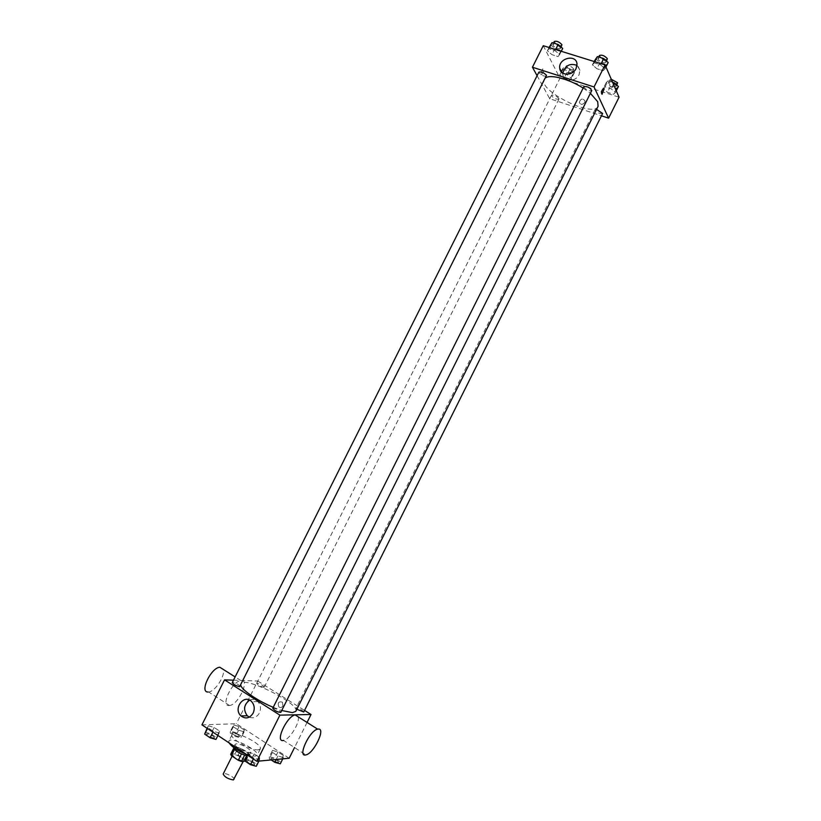 <?xml version="1.0" encoding="UTF-8"?>
<svg xmlns="http://www.w3.org/2000/svg" width="821" height="821" viewBox="0 0 821 821"><rect width="100%" height="100%" fill="white"/><g stroke="black" fill="none" stroke-linecap="round" stroke-linejoin="round"><path stroke-width="0.62" stroke-dasharray="4.11 3.08" d="M234.18 779.519C235.473 777.569 223.969 771.802 223.179 774.008M242.944 760.821L243.734 760.441C244.966 758.614 233.462 752.847 232.733 754.93C234.19 757.834 237.597 759.794 242.944 760.821M230.691 754.273L235.052 753.924L238.172 755.104L245.038 759.682L245.766 761.077L245.14 761.129M238.172 755.104L241.333 748.793L248.209 753.35L245.038 759.682M245.766 761.077L248.948 754.725L244.596 755.207M248.948 754.725L248.209 753.35M241.333 748.793L238.223 747.613L235.052 753.924M244.658 755.084L241.507 753.883L234.58 749.286L233.882 747.921L238.223 747.613M235.145 744.226C233.636 746.197 245.787 753.185 249.748 752.611L250.857 752.098C251.144 751.133 249.923 749.717 247.172 747.849C241.158 744.308 237.146 743.108 235.145 744.226L233.554 747.408C235.565 746.258 239.578 747.459 245.592 751.01C248.342 752.878 249.563 754.304 249.266 755.269L246.628 755.7M246.208 754.242L255.177 756.203L257.127 755.279C260.165 750.702 230.691 735.944 228.843 741.117L229.059 742.861M258.369 749.819L260.298 748.926C263.284 744.452 233.821 729.705 232.025 734.764C229.305 738.212 251.329 750.825 258.369 749.819M233.595 724.922L239.096 726.544L244.35 729.982L244.145 731.829L238.624 730.228L233.328 726.759L233.595 724.922L239.096 726.544L244.35 729.982L244.145 731.829L238.624 730.228L233.328 726.759L233.595 724.922L230.506 731.09L236.017 732.681L241.271 736.129L241.046 738.017L235.514 736.437L230.229 732.948L230.506 731.09M208.339 725.795L214.127 727.468L219.535 731.049L219.176 732.979L213.347 731.306L207.908 727.704L208.339 725.795L214.127 727.468L219.535 731.049L219.176 732.979L213.347 731.306L207.908 727.704L208.339 725.795L207.087 728.278M201.935 724.861L236.325 723.732L289.187 758.255M272.51 750.394L277.97 751.954L283.409 755.505L283.43 757.537L277.939 755.987L272.459 752.395L272.51 750.394L277.97 751.954L283.409 755.505L283.43 757.537L277.939 755.987L272.459 752.395L272.51 750.394L269.37 756.664L274.85 758.194L280.279 761.775L280.279 763.838M248.342 752.293L254.1 753.904L259.703 757.598L259.569 759.733L253.781 758.132L248.147 754.386L248.342 752.293L254.1 753.904L259.703 757.598L259.569 759.733L253.781 758.132L248.147 754.386L248.342 752.293L247.07 754.817M307.064 722.439L294.523 747.562M233.482 680.178L257.743 681.02L236.325 723.732M257.743 681.02L304.55 710.422M282.937 705.968L282.414 702.16C278.637 701.155 277.436 702.725 278.832 706.85C280.402 708.01 281.777 707.723 282.937 705.968L282.414 702.16C278.627 701.155 277.436 702.725 278.822 706.85C280.402 708.01 281.777 707.723 282.937 705.968M295.817 711.345C300.743 704.008 243.775 675.478 240.851 683.821L240.81 685.35M273.239 707.343L281.747 710.514M240.225 686.52C238.141 684.067 235.494 682.764 232.271 682.6M263.777 687.3L264.3 687.136C262.289 684.817 259.744 683.544 256.665 683.329C257.794 685.053 260.165 686.377 263.777 687.3M303.76 712.002C301.728 709.601 299.152 708.287 296.022 708.071L296.863 709.252M272.757 708.297L273.29 708.102C277.118 709.026 279.622 710.452 280.813 712.361M228.987 705.537L229.511 705.496C238.562 704.787 250.436 678.69 240.851 680.547C232.23 681.122 220.295 706.265 228.987 705.537M298.197 716.825C300.137 722.583 289.556 739.7 283.543 740.45L305.884 754.899M208.072 692L208.606 691.97C215.133 691.703 225.683 675.324 223.209 669.382M249.635 700.149C252.683 698.835 255.444 699.338 257.907 701.647C260.719 704.952 261.211 708.749 259.395 713.038C256.84 717.308 253.463 718.683 249.286 717.154M598.088 106.299C593.306 118.368 537.457 90.402 544.251 79.339L545.749 77.79M583.146 88.063L590.402 93.296M583.854 86.646L583.916 87.365C586.697 90.207 589.304 91.275 591.767 90.567M558.855 98.448L558.937 99.125C555.673 99.423 553.19 98.171 551.476 95.359C553.723 94.764 556.186 95.8 558.855 98.448M602.624 113.462C599.268 113.832 596.723 112.58 594.979 109.727L596.549 109.388M546.601 76.086C543.184 76.435 540.608 75.122 538.884 72.125M537.088 75.686L549.721 98.694L601.454 115.792M543.256 45.699L559.994 78.221L549.721 98.694M559.994 78.221L619.065 97.206M584.747 102.512L585.034 101.004C582.766 98.048 580.847 98.489 579.298 102.338C580.611 104.944 582.428 105.006 584.747 102.512L585.034 101.004C582.766 98.048 580.847 98.489 579.298 102.327C580.611 104.944 582.428 105.006 584.747 102.502M548.951 48.747L547.422 50.769L551.948 54.658L558.034 56.557L559.624 54.576L555.078 50.656L548.951 48.747L547.422 50.769L551.948 54.658L558.034 56.557L559.624 54.576L555.078 50.656L548.951 48.747L549.506 47.639M605.026 86.862L603.209 88.617L607.468 92.301L613.554 94.251L615.422 92.527L611.152 88.812L605.026 86.862L603.209 88.617L607.468 92.301L613.554 94.251L615.422 92.527L611.152 88.812L605.026 86.862L608.033 80.838L606.206 82.634L610.455 86.338L616.54 88.268L618.429 86.513M561.225 72.884L559.676 74.69L564.006 78.354L569.887 80.242L571.488 78.467L567.147 74.773L561.225 72.884L559.676 74.69L564.006 78.354L569.887 80.242L571.488 78.467L567.147 74.773L561.225 72.884L564.191 66.963L562.631 68.8L566.952 72.494L572.832 74.362L574.443 72.556L570.123 68.841L564.191 66.963M594.25 62.848L592.423 64.818L596.888 68.728L603.178 70.698L605.056 68.759L600.592 64.818L594.25 62.848L592.423 64.818L596.888 68.728L603.178 70.698L605.056 68.759L600.592 64.818L594.25 62.848L594.815 61.719M540.772 74.454L541.47 74.773C543.676 72.269 544.097 70.298 542.722 68.841L540.772 74.454L541.47 74.773C543.687 72.279 544.097 70.298 542.732 68.841L540.772 74.454M577.009 65.352L579.965 70.298L579.072 74.701C575.685 82.274 563.247 81.967 562.847 74.362L562.816 73.151M595.533 58.599L599.987 62.529L606.278 64.479L608.187 62.519M605.765 61.77L605.795 62.509C602.234 63.073 599.597 61.76 597.893 58.589C600.418 57.768 603.045 58.825 605.765 61.77M594.086 61.493L592.423 64.818M599.987 62.529L596.888 68.728M606.278 64.479L603.178 70.698M605.96 66.953L605.056 68.759M601.157 63.689L600.592 64.818M607.355 59.389C603.784 59.964 601.146 58.66 599.453 55.479M550.491 44.662L555.006 48.562L561.092 50.45L562.703 48.439M560.363 47.721L560.435 48.521C556.966 49.003 554.391 47.68 552.718 44.56C555.088 43.79 557.644 44.837 560.363 47.721M549.054 47.505L547.422 50.769M555.006 48.562L551.948 54.658M561.092 50.45L558.034 56.557M561.266 51.302L559.624 54.576M555.632 49.547L555.078 50.656M561.975 45.463C558.496 45.955 555.92 44.642 554.257 41.502M612.599 82.285L608.033 80.838M616.089 85.764L616.119 86.431C612.712 86.913 610.167 85.671 608.484 82.695C610.927 81.967 613.461 82.983 616.089 85.764M606.206 82.634L603.209 88.617M610.455 86.338L607.468 92.301M616.54 88.268L613.554 94.251M616.284 90.792L615.422 92.527M613.441 84.224L611.152 88.812M617.618 83.424C614.2 83.927 611.655 82.685 609.982 79.699L611.296 79.257M572.186 71.838L572.258 72.556C568.932 72.966 566.449 71.714 564.797 68.79C567.095 68.092 569.558 69.108 572.186 71.838M562.631 68.8L559.676 74.69M566.952 72.494L564.006 78.354M572.832 74.362L569.887 80.242M574.443 72.556L571.488 78.467M570.123 68.841L567.147 74.773M573.663 68.882L573.735 69.6C570.4 70.031 567.916 68.779 566.274 65.834C568.584 65.136 571.047 66.152 573.663 68.882M245.079 758.809L250.846 760.4L256.439 764.115L256.296 766.28M254.151 764.854L254.705 764.577C252.735 761.785 250.036 760.431 246.639 760.503C247.726 762.647 250.231 764.105 254.151 764.854L254.695 764.608C252.714 761.816 250.025 760.462 246.618 760.533C247.716 762.678 250.22 764.125 254.13 764.874M254.1 753.904L250.846 760.4M259.703 757.598L256.439 764.115M259.569 759.733L258.882 761.108M253.781 758.132L253.35 758.984M248.147 754.386L247.716 755.248M205.117 732.199L210.925 733.851L216.323 737.443L215.944 739.413M213.871 738.028L214.507 737.761C212.536 735.072 209.889 733.769 206.533 733.841C207.549 735.852 210.002 737.248 213.871 738.028M214.127 727.468L210.925 733.851M219.535 731.049L216.323 737.443M219.176 732.979L217.924 735.472M213.347 731.306L212.926 732.158M207.908 727.704L207.487 728.545M213.86 738.058L214.497 737.781C212.526 735.093 209.868 733.789 206.523 733.861C207.539 735.873 209.991 737.268 213.86 738.058M271.197 759.948L269.309 758.707L269.37 756.664M278.196 762.463L278.688 762.227C276.769 759.579 274.183 758.265 270.94 758.276C272.038 760.318 274.46 761.714 278.196 762.463M277.97 751.954L274.85 758.194M283.409 755.505L280.279 761.775M283.43 757.537L282.763 758.861M277.939 755.987L276.195 759.476M272.459 752.395L269.309 758.707M278.186 762.493L278.678 762.247C276.749 759.61 274.173 758.286 270.93 758.296C272.028 760.349 274.45 761.744 278.186 762.493M239.034 736.694L239.588 736.447C237.68 733.902 235.134 732.64 231.943 732.65C232.969 734.569 235.329 735.924 239.034 736.694L239.578 736.478C237.669 733.933 235.114 732.66 231.922 732.671C232.959 734.59 235.319 735.944 239.014 736.714M239.096 726.544L236.017 732.681M244.35 729.982L241.271 736.129M244.145 731.829L241.046 738.017M238.624 730.228L235.514 736.437M233.328 726.759L230.229 732.948M243.303 761.303L243.734 760.441M232.117 756.151L232.733 754.93M250.857 752.098L249.266 755.269M232.025 734.764L228.843 741.117M260.298 748.926L257.127 755.279M240.851 680.547L235.124 676.915M229.511 705.496L208.606 691.97M257.907 701.647L251.647 701.637M544.251 79.339L240.851 683.821M551.476 95.359L256.665 683.329M558.937 99.125L264.3 687.136M594.979 109.727L296.022 708.071M579.965 70.298L576.999 64.079M562.847 74.362L561.882 72.443M598.694 56.998L597.893 58.589M606.534 61.041L605.795 62.509M553.477 43.051L552.718 44.56M561.154 47.095L560.435 48.521M609.982 79.699L608.484 82.695M616.797 85.076L616.119 86.431M566.274 65.834L564.797 68.79M573.735 69.6L572.258 72.556"/><path stroke-width="1.23" d="M232.117 756.151L223.179 774.008C224.585 777.015 227.981 778.996 233.38 779.94L243.303 761.303M241.446 753.996L238.295 760.287L231.389 755.659L230.691 754.273L233.657 748.352M245.14 761.129L241.456 761.467L238.295 760.287M244.596 755.207L241.456 761.467M246.628 755.7C239.106 753.452 234.744 750.692 233.554 747.418M234.488 749.47L231.389 755.659M229.059 742.861C231.789 746.843 237.505 750.63 246.208 754.242M294.523 747.562L289.187 758.255L256.829 761.293L201.935 724.861L224.544 679.87L233.482 680.178M304.55 710.422L311.026 714.486L307.064 722.439M281.747 710.514L292.44 712.628L295.817 711.345L598.088 106.299L597.698 101.722L590.402 93.296M240.81 685.35C241.836 690.051 257.794 700.949 273.239 707.343M311.026 714.486L279.91 715.142L224.544 679.87M239.64 686.705L546.509 75.316C543.738 72.525 541.193 71.458 538.884 72.125L232.271 682.6C233.39 684.396 235.853 685.761 239.64 686.705M296.863 709.252L303.76 712.002L602.624 113.462L596.549 109.388M280.813 712.361C277.539 712.187 274.85 710.832 272.757 708.297L583.854 86.646C587.364 86.215 590.001 87.529 591.767 90.567L280.813 712.361M279.91 715.142L256.829 761.293M253.135 713.141C249.676 718.385 245.602 719.299 240.933 715.902C232.784 708.595 244.176 693.417 251.647 701.637C254.479 704.972 254.982 708.81 253.135 713.141M283.543 740.45C274.501 742.882 286.745 716.076 295.201 714.937L298.197 716.825M318.322 729.069C326.029 728.114 313.745 753.616 305.884 754.899C297.058 757.567 309.445 730.505 317.676 729.161L318.322 729.069M223.209 669.382L219.823 667.237C211.018 667.637 199.195 692.544 208.072 692M249.286 717.154L247.285 715.768C243.078 709.734 243.858 704.521 249.635 700.149M545.749 77.79C550.87 74.208 569.343 79.175 583.146 88.063M601.454 115.792L608.607 118.162L594.045 86.964L532.439 67.219L537.088 75.686M532.439 67.219L543.256 45.699L605.077 64.91L619.065 97.206L608.607 118.162M605.077 64.91L594.045 86.964M576.096 68.523C572.678 76.168 560.127 75.881 559.727 68.215C558.208 58.127 576.445 53.704 576.999 64.079L576.096 68.523M604.143 88.586L602.07 94.302C600.869 92.886 601.352 90.874 603.517 88.278L604.143 88.586L602.07 94.302C600.869 92.886 601.341 90.874 603.507 88.278L604.143 88.586M562.816 73.151C565.074 65.557 569.805 62.96 577.009 65.352M605.96 66.953L608.187 62.519L603.722 58.558L597.38 56.598L594.086 61.493M603.722 58.558L601.157 63.689M597.38 56.598L594.815 61.719M598.694 56.998L599.453 55.479C601.978 54.638 604.605 55.695 607.324 58.65L606.534 61.041M561.266 51.302L562.703 48.439L558.167 44.498L552.04 42.61L549.054 47.505M558.167 44.498L555.632 49.547M552.04 42.61L549.506 47.639M553.477 43.051L554.257 41.502C556.638 40.722 559.183 41.768 561.903 44.652L561.154 47.095M616.284 90.792L618.429 86.513L614.17 82.777L612.599 82.285M614.17 82.777L613.441 84.224M611.296 79.257L617.587 82.757L616.797 85.076M258.882 761.108L256.296 766.28L250.487 764.7L244.863 760.944L245.079 758.809L247.07 754.817M253.35 758.984L250.487 764.7M247.716 755.248L244.863 760.944M217.924 735.472L215.944 739.413L210.104 737.761L204.675 734.138L207.087 728.278M212.926 732.158L210.104 737.761M207.487 728.545L204.675 734.138M282.763 758.861L280.279 763.838L274.778 762.309L271.197 759.948M276.195 759.476L274.778 762.309M295.201 714.937L317.676 729.161M235.124 676.915L219.823 667.237M247.285 715.768L240.933 715.902M561.882 72.443L559.727 68.215"/></g></svg>
